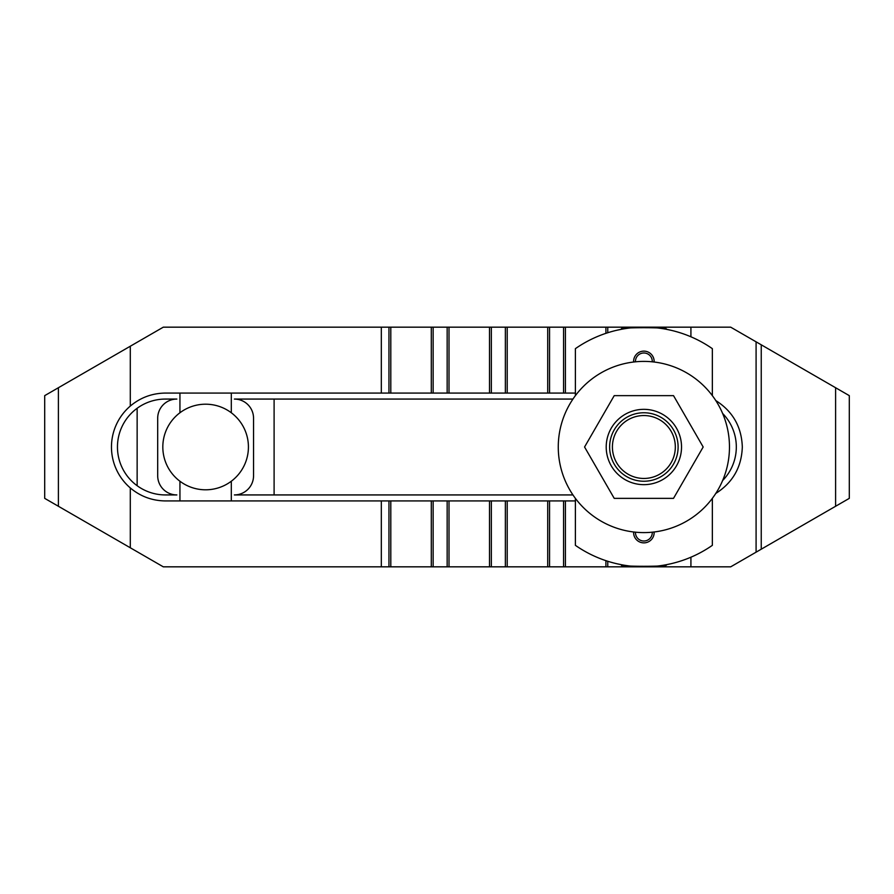 <?xml version="1.0" encoding="UTF-8"?>
<svg xmlns="http://www.w3.org/2000/svg" width="894" height="894" viewBox="0 0 894 894"><rect width="100%" height="100%" fill="white"/><g stroke="black" fill="none" stroke-linecap="round" stroke-linejoin="round"><path stroke-width="1.34" d="M165.39 399.07A47.93 47.93 0 0 0 117.46 447A47.93 47.93 0 0 0 165.39 494.93L176.856 494.93A19.176 19.176 0 0 1 157.69 475.764L157.69 418.236A19.176 19.176 0 0 1 176.856 399.07L165.39 399.07M575.39 500.931L165.39 500.931C152.148 500.763 140.459 496.438 130.3 487.945A53.931 53.931 0 0 1 130.3 406.055C140.459 397.562 152.148 393.237 165.39 393.069L575.39 393.069M715.759 400.546C732.767 411.363 741.618 426.851 742.311 447C741.618 467.149 732.767 482.637 715.759 493.454M722.62 480.547A47.93 47.93 0 0 0 722.62 413.453M572.953 399.07L234.384 399.07A19.176 19.176 0 0 1 253.55 418.236L253.55 475.764A19.176 19.176 0 0 1 234.384 494.93L572.953 494.93M130.3 487.945L130.3 547.776L163.3 566.83L730.7 566.83L849.3 498.36L849.3 395.64L730.7 327.17L665.225 327.17L665.225 329.081M665.225 327.17L163.3 327.17L44.7 395.64L44.7 498.36L130.3 547.776M130.3 346.224L130.3 406.055M635.466 361.813A8.415 8.415 0 0 1 643.87 352.985A8.415 8.415 0 0 1 652.274 361.813M633.622 362.025A10.27 10.27 0 0 1 643.87 351.13A10.27 10.27 0 0 1 654.129 362.025M652.274 532.187A8.415 8.415 0 0 1 643.87 541.015A8.415 8.415 0 0 1 635.466 532.187M654.129 531.975A10.27 10.27 0 0 1 643.87 542.87A10.27 10.27 0 0 1 633.622 531.975M666.131 564.751L671.26 563.667M616.48 563.667L621.621 564.751M621.621 329.249L616.48 330.333M622.034 564.829C614.558 566.774 673.182 566.774 665.706 564.829M665.706 329.171C673.182 327.226 614.558 327.226 622.034 329.171M712.35 498.36L712.35 545.34A119.83 119.83 0 0 1 575.39 545.34L575.39 498.36M671.26 330.333L666.131 329.249M575.39 395.64L575.39 348.66A119.83 119.83 0 0 1 712.35 348.66L712.35 395.64M248.42 447A42.8 42.8 0 0 1 179.94 481.24A42.8 42.8 0 0 1 179.94 412.76A42.8 42.8 0 0 1 248.42 447M179.94 393.069L179.94 412.76M179.94 481.24L179.94 500.931M231.3 393.069L231.3 412.76M231.3 481.24L231.3 500.931M137.14 485.721L137.14 408.279M274.1 494.93L274.1 399.07M729.47 447A85.6 85.6 0 0 0 643.87 361.399A85.6 85.6 0 0 0 558.269 447A85.6 85.6 0 0 0 643.87 532.601A85.6 85.6 0 0 0 729.47 447M673.517 395.64L703.176 447L673.517 498.36L614.223 498.36L584.564 447L614.223 395.64L673.517 395.64M643.87 484.66A37.66 37.66 0 0 0 681.53 447A37.66 37.66 0 0 0 643.87 409.34A37.66 37.66 0 0 0 606.21 447A37.66 37.66 0 0 0 643.87 484.66M609.63 447A34.24 34.24 0 0 0 643.87 481.24A34.24 34.24 0 0 0 678.11 447A34.24 34.24 0 0 0 643.87 412.76A34.24 34.24 0 0 0 609.63 447M612.412 447A31.458 31.458 0 0 0 643.87 478.458A31.458 31.458 0 0 0 675.328 447A31.458 31.458 0 0 0 643.87 415.542A31.458 31.458 0 0 0 612.412 447M690.917 327.17L690.917 336.792M690.917 557.208L690.917 566.83M756.089 341.832L756.089 552.168M665.225 564.919L665.225 566.83M661.191 565.578L661.191 566.83M623.621 565.109L623.621 566.83M621.777 564.784L621.777 566.83M607.764 561.264L607.764 566.83M605.909 560.661L605.909 566.83M565.421 500.931L565.421 566.83M563.566 500.931L563.566 566.83M549.553 500.931L549.553 566.83M547.709 500.931L547.709 566.83M507.211 500.931L507.211 566.83M505.367 500.931L505.367 566.83M491.354 500.931L491.354 566.83M489.499 500.931L489.499 566.83M449.012 500.931L449.012 566.83M447.156 500.931L447.156 566.83M433.143 500.931L433.143 566.83M431.299 500.931L431.299 566.83M390.801 500.931L390.801 566.83M388.957 500.931L388.957 566.83M381.325 500.931L381.325 566.83M381.325 327.17L381.325 393.069M58.401 387.739L58.401 506.261M761.241 344.805L761.241 549.195M835.599 387.739L835.599 506.261M388.957 327.17L388.957 393.069M390.801 327.17L390.801 393.069M431.299 327.17L431.299 393.069M433.143 327.17L433.143 393.069M447.156 327.17L447.156 393.069M449.012 327.17L449.012 393.069M489.499 327.17L489.499 393.069M491.354 327.17L491.354 393.069M505.367 327.17L505.367 393.069M507.211 327.17L507.211 393.069M547.709 327.17L547.709 393.069M549.553 327.17L549.553 393.069M563.566 327.17L563.566 393.069M565.421 327.17L565.421 393.069M605.909 327.17L605.909 333.339M607.764 327.17L607.764 332.736M621.777 327.17L621.777 329.216M623.621 327.17L623.621 328.891M661.191 327.17L661.191 328.422"/></g></svg>
